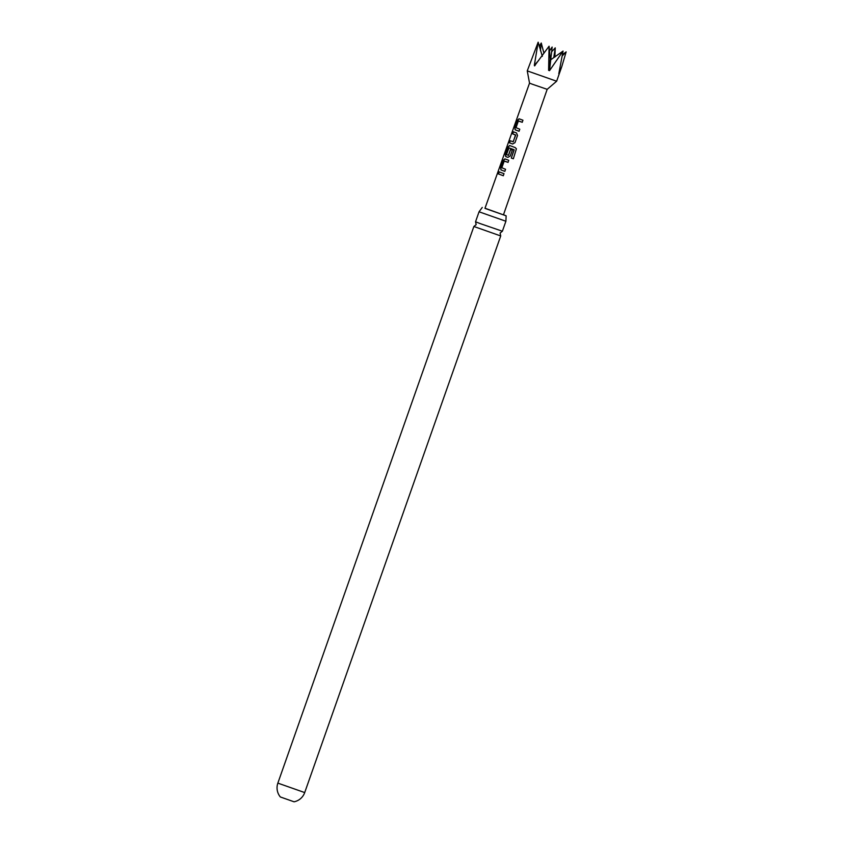 <?xml version="1.0" encoding="UTF-8"?>
<svg xmlns="http://www.w3.org/2000/svg" width="844" height="844" viewBox="0 0 844 844"><rect width="100%" height="100%" fill="white"/><g stroke="black" fill="none" stroke-linecap="round" stroke-linejoin="round"><path stroke-width="1.27" d="M497.76 172.482C498.414 170.899 498.582 170.973 498.276 172.703C497.432 174.223 497.253 174.149 497.76 172.482C498.414 170.899 498.582 170.973 498.276 172.703C497.432 174.223 497.253 174.149 497.76 172.482M497.949 172.556C498.604 170.963 498.772 171.037 498.456 172.767C497.622 174.286 497.454 174.212 497.949 172.556M479.962 223.512L475.541 221.772L476.164 224.641L473.874 226.487L500.724 235.951L500.102 233.071L502.37 231.224L479.962 223.512M519.06 118.793L522.942 120.217L522.214 122.275L518.374 121.019L516.022 127.666L519.767 129.195L519.039 131.242L515.156 129.818L514.798 127.507L517.33 120.312L519.06 118.793M513.089 141.845L515.716 135.135L512.572 133.816L513.3 131.759L516.507 132.951L517.53 135.483L514.977 142.678L512.593 143.986L509.386 142.794L510.124 140.737L513.257 141.75L515.536 134.924M515.652 134.956L512.572 133.816M304.705 792.569A14.232 14.232 0 0 1 294.071 801.8L280.356 796.968A14.232 14.232 0 0 1 277.855 783.116L304.705 792.569L500.724 235.951M475.541 221.772L479.054 211.791L505.894 221.244L506.136 215.821L485.005 208.236M503.488 214.745L506.136 215.821M535.054 65.516L534.336 65.252L538.166 42.2L527.247 70.875L556.639 81.224L561.798 66.56L558.802 73.745L563.053 51.062L549.518 70.653L548.6 70.337L549.075 46.22L534.516 65.874M542.344 56.326L538.166 42.2M540.434 50.714L541.257 43.023L543.937 53.161M551.807 51.537L555.246 47.865L553.769 57.561M532.448 84.263L547.176 89.337L503.446 214.872L484.962 208.362L529.536 83.123L532.448 84.263M562.579 54.565L566.145 51.885L561.798 66.56M510.588 145.885L515.156 147.542L516.412 148.797L513.352 158.778L511.285 158.039L514.165 149.905L508.974 147.869L506.474 154.621L508.436 155.338L510.514 149.493L512.329 150.148L510.24 156.045L507.856 157.353L505.693 156.551L505.334 154.241L507.888 147.046L509.607 145.516L510.588 145.885M505.851 159.242L508.742 160.297L508.014 162.354L504.174 161.109L501.821 167.756L505.556 169.275L504.828 171.332L500.956 169.918L500.597 167.597L503.14 160.413L504.87 158.883L505.851 159.242M501.114 172.609L504.005 173.664L503.277 175.721L498.361 173.906L499.089 171.849L501.114 172.609M539.232 46.409L541.257 43.023M555.246 47.865L554.867 57.075M566.145 51.885L562.41 55.725M563.053 51.062L551.174 59.47L550.256 59.154L549.075 46.22M503.351 175.742L498.361 173.906M498.53 173.969L499.258 171.912M504.902 171.353L501.114 169.971L500.597 167.597M508.077 162.375L504.311 161.004M500.766 167.661L503.14 160.413M503.319 160.465L505.018 158.936M516.401 148.776L513.352 158.778L511.285 158.039L514.07 149.715M507.961 157.385L505.851 156.604L505.503 154.304L507.888 147.046M508.056 147.109L509.765 145.569M508.552 155.37L510.62 149.525M514.112 149.726L508.974 147.869M512.751 133.869L513.479 131.812M512.698 144.018L509.386 142.794M509.565 142.858L510.293 140.8M519.102 131.263L515.315 129.87L514.798 127.507M522.288 122.296L518.511 120.914M514.977 127.571L517.33 120.312M517.509 120.375L519.208 118.846M549.455 50.988L552.155 47.042L549.518 70.653M550.256 59.154L548.6 70.337M538.651 60.451L534.336 65.252M502.38 231.224L505.894 221.244M547.176 89.337L556.639 81.224M529.536 83.123L527.247 70.875M479.054 211.791L482.272 207.413M277.855 783.116L473.874 226.487"/></g></svg>

